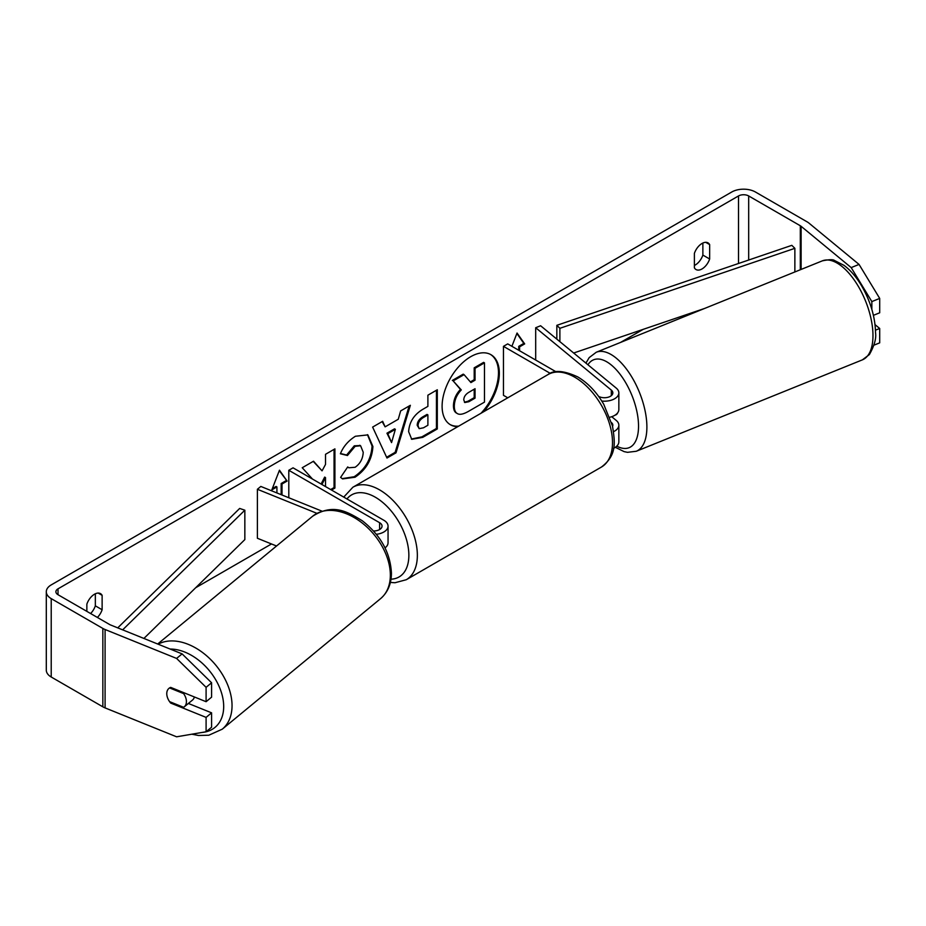 <?xml version="1.0" encoding="UTF-8"?>
<svg xmlns="http://www.w3.org/2000/svg" width="926" height="926" viewBox="0 0 926 926"><rect width="100%" height="100%" fill="white"/><g stroke="black" fill="none" stroke-linecap="round" stroke-linejoin="round"><path stroke-width="1.39" d="M613.591 431.632A14.399 8.311 0 0 0 618.846 425.208A14.399 8.311 0 0 0 616.241 420.439L611.716 416.712M618.846 425.208L618.846 441.864A14.399 8.311 180 0 1 613.533 448.311M612.584 426.4A8.403 4.85 0 0 0 612.838 425.208A8.403 4.85 0 0 0 611.611 422.684M601.784 401.051A14.399 8.311 180 0 0 618.846 392.879A14.399 8.311 180 0 0 616.241 388.11L540.61 325.755L535.691 327.735L611.322 390.101A8.403 4.85 180 0 1 612.838 392.879A8.403 4.85 180 0 1 607.711 397.347A8.403 4.85 180 0 1 598.601 396.363M507.772 397.81L503.466 395.333L503.466 346.347L507.714 343.893L556.051 371.801M550.345 373.41L503.466 346.347M618.846 392.879L618.846 409.535A14.399 8.311 180 0 1 609.817 417.244M535.691 327.735L535.691 360.052M376.361 534.29A14.399 8.311 0 0 0 388.052 526.13A14.399 8.311 0 0 0 383.827 520.25L293.044 467.827L288.796 470.281L288.796 497.748M373.548 530.98A8.403 4.85 0 0 0 382.044 526.13A8.403 4.85 0 0 0 379.591 522.692L288.796 470.281M316.923 513.34L257.382 489.275L260.819 486.439L322.017 511.175M385.042 547.868A14.399 8.311 0 0 0 388.052 542.786L388.052 526.13M257.382 489.275L257.382 538.261L276.538 546.004M194.414 696.977A12.003 8.021 50.5 0 1 192.492 700.068L184.228 706.874A12.003 8.021 50.5 0 1 183.614 707.314L169.585 701.642A12.003 8.021 50.5 0 1 166.773 693.643A12.003 8.021 50.5 0 1 168.96 688.365A12.003 8.021 50.5 0 1 169.585 687.925L183.614 693.597A12.003 8.021 50.5 0 1 186.427 701.595A12.003 8.021 50.5 0 1 184.228 706.874M183.614 693.597L184.413 692.937M483.696 411.711A40.478 23.37 120 0 0 490.954 354.693A40.478 23.37 120 0 0 470.721 356.695A40.478 23.37 120 0 0 444.283 392.358A40.478 23.37 120 0 0 450.487 424.791A40.478 23.37 120 0 0 457.757 426.689M481.011 413.262A40.478 23.37 120 0 0 490.525 354.461M702.869 243.029L702.869 255.09A12.003 6.933 -60 0 1 695.229 265.021A12.003 6.933 -60 0 1 694.384 265.461M702.024 268.945A12.003 6.933 -60 0 1 696.016 269.535A12.003 6.933 -60 0 1 694.384 267.822L694.384 253.4A12.003 6.933 -60 0 1 708.02 242.878A12.003 6.933 -60 0 1 709.652 244.591L709.652 259.002A12.003 6.933 -60 0 1 702.024 268.945M331.496 490.039L334.911 488.06L334.911 448.867L325.512 454.307L325.512 464.435L322.063 470.848L313.532 461.217L302.235 467.734L312.479 479.055M321.935 484.518L325.512 477.596L325.512 486.578M385.112 426.851L398.261 419.258L400.645 410.924L410.357 405.31L395.992 452.837L386.987 458.034L372.622 427.094L382.646 421.307L385.112 426.851L382.149 421.596M643.234 329.332L620.559 342.423M586.366 362.17L585.429 362.714M271.48 543.967L195.71 587.709M851.191 267.602L859.05 264.419L879.7 298.415L871.841 301.587L851.191 267.602L801.117 226.303A7.2 4.155 0 0 0 800.307 225.759L748.683 195.953A7.2 4.155 0 0 0 738.508 195.953L58.014 588.832A7.2 4.155 0 0 0 55.896 591.772A7.2 4.155 0 0 0 58.014 594.712L109.627 624.518A7.2 4.155 0 0 0 110.588 624.981L182.109 653.883L211.591 682.775L211.591 697.162L206.093 701.7L170.697 687.393A12.003 8.021 50.5 0 0 168.96 688.365L168.96 688.365A12.003 8.021 50.5 0 0 170.697 703.077L206.093 717.384L206.093 731.76L211.591 727.223L211.591 712.835L206.093 717.384M97.38 617.445A12.003 6.933 120 0 0 102.126 609.759L102.126 595.337A12.003 6.933 120 0 0 100.494 593.624A12.003 6.933 120 0 0 86.859 604.157L86.859 611.368M272.325 488.615L276.075 486.451L276.92 486.937L271.827 489.877L279.467 470.2L287.106 481.057L282.013 483.997L282.013 495.005M276.92 486.937L276.92 492.945M518.745 350.26L518.745 346.347L519.59 346.833L524.683 343.893L517.044 333.024L511.893 346.312M519.59 346.833L519.59 350.746M408.644 431.724L408.644 431.609C409.292 421.92 414.154 414.408 423.24 409.072L427.893 406.387L427.893 395.194L437.303 389.765L437.303 428.946L422.754 437.35L411.757 439.306L408.644 431.724M340.386 453.775C343.233 446.633 348.245 440.788 355.41 436.25L367.877 434.896L372.912 446.529C372.09 459.504 366.129 469.737 355.028 477.237L342.562 478.904L340.629 477.376L347.701 466.959L348.824 467.769L355.121 467.271C360.202 463.741 362.899 458.729 363.224 452.235L360.596 445.753L355.121 446.332L347.458 455.511L340.386 453.775M859.05 264.419L808.977 223.131A16.795 9.7 0 0 0 807.09 221.835L755.477 192.029A16.795 9.7 0 0 0 731.714 192.029L51.219 584.908A16.795 9.7 0 0 0 46.3 591.772A16.795 9.7 0 0 0 51.219 598.624L102.844 628.43A16.795 9.7 0 0 0 105.089 629.518L176.6 658.432L182.109 653.883M90.598 613.521A12.003 6.933 120 0 0 95.343 605.835L95.343 593.774M211.591 682.775L206.093 687.323L206.093 701.7M206.093 687.323L176.6 658.432M46.3 591.772L46.3 670.146A16.795 9.7 0 0 0 51.219 677.01L102.844 706.816A16.795 9.7 0 0 0 105.089 707.904L176.6 736.807L206.093 731.76M188.383 703.459L211.591 712.835M875.475 330.177L879.7 328.475L879.7 342.851L874.005 345.155M871.841 301.587L871.841 309.377M873.403 315.338L879.7 312.791L879.7 298.415M879.7 328.475L875.024 324.621M709.652 244.591L705.716 242.311M709.652 259.002L702.869 255.09M171.495 702.417L170.697 703.077M102.126 595.337L98.191 593.068M102.126 609.759L95.343 605.835M456.541 413.1L457.317 413.54C455.314 412.464 454.307 409.998 454.307 406.132L454.307 406.028C454.516 399.916 456.854 394.545 461.298 389.927L453.184 380.922L464.065 374.636L470.917 382.577L475.05 380.192L475.05 368.293L484.472 362.853L484.472 402.127L468.394 411.41C463.243 414.304 459.551 415.022 457.317 413.54L457.131 413.447M456.46 413.054C454.469 411.977 453.462 409.5 453.451 405.646L453.451 405.542C453.671 399.43 456.009 394.059 460.454 389.441L453.184 380.922M470.35 381.917L474.205 379.695L474.205 367.807L483.627 362.367L484.472 362.853M474.205 367.807L475.05 368.293M474.205 379.695L475.05 380.192M452.339 380.424L463.22 374.15L464.065 374.636M460.454 389.441L461.298 389.927M450.071 424.536A40.478 23.37 120 0 0 458.729 426.122M279.282 470.651L287.106 481.057M286.25 480.571L281.168 483.511L282.013 483.997M281.168 483.511L281.168 494.658M518.745 346.347L523.838 343.407L516.87 333.487M523.838 343.407L524.683 343.893M395.367 429.328L387.809 433.692L391.559 442.593L395.367 429.328L394.522 428.831L386.952 433.206L387.809 433.692M386.952 433.206L391.559 442.593M409.153 406.016L395.147 452.339L395.992 452.837M395.147 452.339L386.628 457.259M418.054 425.786L419.189 428.645L423.483 427.8L427.893 425.254L427.893 414.894L423.437 417.476C419.964 419.628 418.17 422.372 418.054 425.671L417.198 425.3L419.189 428.645M417.198 425.3L417.198 425.184C417.325 421.874 419.119 419.142 422.58 416.978L427.048 414.408L427.893 414.894M436.447 390.251L436.447 428.46L437.303 428.946M436.447 428.46L421.909 436.864L411.352 439.04M322.063 470.848L313.254 461.38M330.651 489.541L334.066 487.574L334.066 449.365M334.066 487.574L334.911 488.06M321.09 484.02L324.656 477.098L325.512 477.596M367.448 434.664L372.067 446.031C371.245 459.018 365.284 469.25 354.172 476.74L342.145 478.638M347.632 467.063L348.824 467.769M360.156 445.545L354.276 445.834L346.613 455.025L347.458 455.511M346.613 455.025L340.502 453.52M463.776 399.882L464.794 402.544L468.88 401.71L475.05 398.145L475.05 388.712L468.834 392.311C465.546 394.326 463.857 396.849 463.776 399.882M464.412 402.231L468.024 401.213L474.205 397.659L474.205 389.209M474.205 397.659L475.05 398.145M617.688 412.799A12.003 5.625 68 0 1 615.848 414.871L614.887 415.253M794.867 271.955L794.867 248.33L791.823 245.344L556.839 325.327L556.839 339.136M794.867 248.33L559.883 328.313L559.883 341.648M559.883 328.313L556.839 325.327M704.628 308.439L573.669 353.014M117.729 627.863L239.672 508.443L244.846 510.203L244.846 539.592L143.9 638.442M122.66 629.854L244.846 510.203M611.322 390.101L611.322 395.657M379.591 522.692L379.591 529.556M157.675 644.01L312.629 516.245A53.395 35.72 50.5 0 1 361.221 522.264A53.395 35.72 50.5 0 1 390.344 575.127A53.395 35.72 50.5 0 1 380.574 598.647L222.275 729.167A53.395 35.72 -129.5 0 0 232.044 705.658A53.395 35.72 -129.5 0 0 205.537 654.867A53.395 35.72 -129.5 0 0 158.138 644.195M170.129 649.045A47.4 31.704 50.5 0 1 223.687 706.503A47.4 31.704 50.5 0 1 201.961 732.466M738.508 195.953L738.508 263.493M58.014 588.832L58.014 594.712M105.089 629.518L105.089 707.904M748.683 195.953L748.683 260.032M800.307 225.759L800.307 269.755M801.117 226.303L801.117 269.431M51.219 598.624L51.219 677.01M102.844 628.43L102.844 706.816M453.451 405.542L454.307 406.028M453.451 405.646L454.307 406.132M422.58 416.978L423.437 417.476M417.198 425.184L418.054 425.671M421.909 436.864L422.754 437.35M372.067 445.927L372.912 446.413M372.067 446.031L372.912 446.529M354.172 476.74L355.028 477.237M354.276 445.834L355.121 446.332M468.024 401.213L468.88 401.71M872.975 335.617A53.395 25.002 -112 0 0 855.092 281.238A53.395 25.002 -112 0 0 822.334 260.854C829.187 259.442 833.261 259.338 834.534 260.519L843.968 265.334C850.728 270.357 856.816 277.522 862.199 286.863C870.776 302.177 875.22 317.491 875.533 332.781C876.436 338.36 874.387 345.618 869.387 354.565L862.361 359.867A53.395 25.002 -112 0 0 872.975 335.617M585.938 363.131L589.168 357.633L596.251 352.25A53.395 25.002 68 0 1 629.009 372.634A53.395 25.002 68 0 1 646.892 427.013A53.395 25.002 68 0 1 636.278 451.263L862.361 359.867M616.785 446.147A47.4 22.201 -112 0 0 638.535 426.157A47.4 22.201 -112 0 0 618.51 372.31A47.4 22.201 -112 0 0 587.929 364.775M601.437 467.051A53.395 30.824 -120 0 0 609.632 424.258A53.395 30.824 -120 0 0 574.745 377.206A53.395 30.824 -120 0 0 548.042 374.555C554.072 369.763 563.969 370.55 577.743 376.905C587.998 383.028 596.668 392.149 603.74 404.292L612.491 426.029C614.991 442.408 617.167 455.013 601.437 467.051L406.282 579.722L395.008 582.743L390.367 582.431M548.042 374.555L352.887 487.226A53.395 30.824 60 0 1 379.591 489.877A53.395 30.824 60 0 1 414.478 536.93A53.395 30.824 60 0 1 406.282 579.722M390.992 579.178A47.4 27.363 -120 0 0 407.88 545.402A47.4 27.363 -120 0 0 375.343 497.227A47.4 27.363 -120 0 0 346.961 498.964M222.275 729.167L208.801 735.232L198.477 735.476L191.856 734.202M380.574 598.647C387.774 592.385 391.397 583.878 391.432 573.148C390.344 552.66 380.655 535.205 362.355 520.806C346.312 511.013 332.851 503.431 312.629 516.245M360.596 445.753L359.751 445.267M596.251 352.25L822.334 260.854M615.35 447.293L624.112 451.622L627.492 452.328L636.278 451.263M352.887 487.226L343.743 497.1"/></g></svg>
